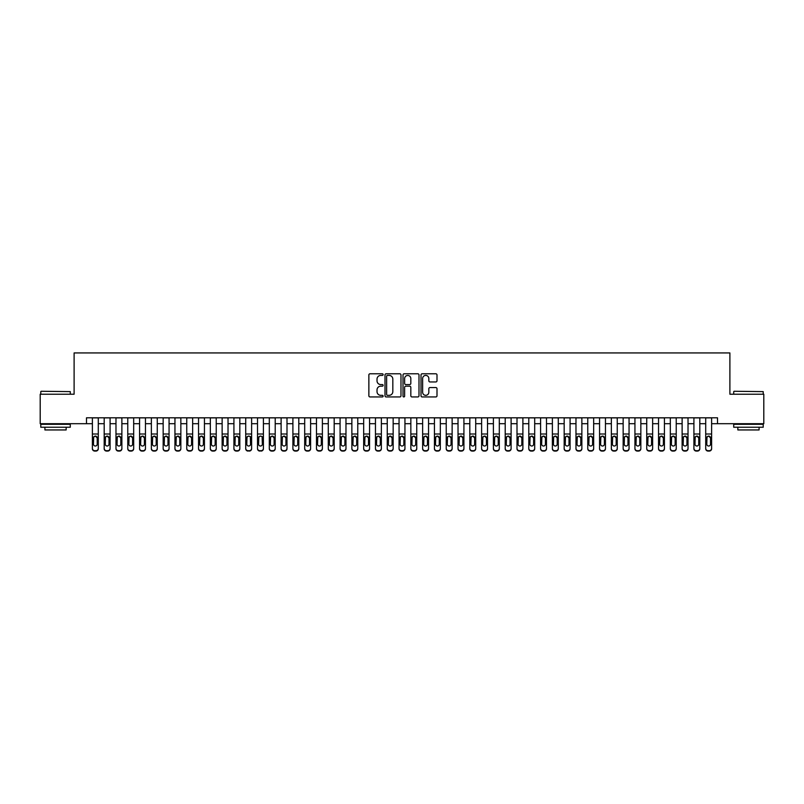 <?xml version="1.0" encoding="UTF-8"?>
<svg xmlns="http://www.w3.org/2000/svg" width="804" height="804" viewBox="0 0 804 804"><rect width="100%" height="100%" fill="white"/><g stroke="black" fill="none" stroke-linecap="round" stroke-linejoin="round"><path stroke-width="1.21" d="M383.126 374.604A0.814 0.814 0 0 0 382.322 373.79L370.021 373.79A1.156 1.156 0 0 0 368.865 374.945L368.865 395.789A1.156 1.156 0 0 0 370.021 396.945L382.322 396.945A0.814 0.814 0 0 0 383.126 396.141A0.814 0.814 0 0 0 382.322 395.327L380.724 395.327A3.708 3.708 0 0 1 377.026 391.618L377.026 389.88A3.708 3.708 0 0 1 380.724 386.181L382.322 386.181A0.814 0.814 0 0 0 383.126 385.367A0.814 0.814 0 0 0 382.322 384.563L380.724 384.563A3.708 3.708 0 0 1 377.026 380.855L377.026 379.116A3.708 3.708 0 0 1 380.724 375.418L382.322 375.418A0.814 0.814 0 0 0 383.126 374.604M435.838 381.95A1.156 1.156 0 0 0 436.994 380.794L436.994 374.945A1.156 1.156 0 0 0 435.838 373.79L422.17 373.79A1.156 1.156 0 0 0 421.015 374.945L421.015 395.789A1.156 1.156 0 0 0 422.17 396.945L435.838 396.945A1.156 1.156 0 0 0 436.994 395.789L436.994 388.724A1.156 1.156 0 0 0 435.838 387.568L429.989 387.568A1.156 1.156 0 0 0 428.833 388.724L428.833 392.231A3.095 3.095 0 0 1 425.738 395.327A3.095 3.095 0 0 1 422.633 392.231L422.633 378.513A3.095 3.095 0 0 1 425.738 375.418A3.095 3.095 0 0 1 428.833 378.513L428.833 380.794A1.156 1.156 0 0 0 429.989 381.95L435.838 381.95M86.49 423.698L40.2 423.698L40.2 394.211L74.109 394.211L74.109 352.936L729.891 352.936L729.891 394.211L763.8 394.211L763.8 423.698L717.51 423.698L717.51 417.809L86.49 417.809L86.49 423.698L92.39 423.698M400.985 374.945A1.156 1.156 0 0 0 399.829 373.79L386.171 373.79A1.156 1.156 0 0 0 385.005 374.945L385.005 395.789A1.156 1.156 0 0 0 386.171 396.945L399.829 396.945A1.156 1.156 0 0 0 400.985 395.789L400.985 374.945M404.171 373.79L417.829 373.79A1.156 1.156 0 0 1 418.995 374.945L418.995 395.789A1.156 1.156 0 0 1 417.829 396.945L411.99 396.945A1.156 1.156 0 0 1 410.824 395.789L410.824 387.337A1.156 1.156 0 0 0 409.668 386.181L405.789 386.181A1.156 1.156 0 0 0 404.633 387.337L404.633 396.141A0.814 0.814 0 0 1 403.819 396.945A0.814 0.814 0 0 1 403.015 396.141L403.015 374.945A1.156 1.156 0 0 1 404.171 373.79M98.289 423.698L104.188 423.698M110.088 423.698L115.977 423.698M121.876 423.698L127.776 423.698M133.675 423.698L139.574 423.698M145.464 423.698L151.363 423.698M157.262 423.698L163.162 423.698M169.061 423.698L174.95 423.698M180.85 423.698L186.749 423.698M192.648 423.698L198.548 423.698M204.437 423.698L210.336 423.698M216.236 423.698L222.135 423.698M228.024 423.698L233.924 423.698M239.823 423.698L245.722 423.698M251.622 423.698L257.511 423.698M263.411 423.698L269.31 423.698M275.209 423.698L281.109 423.698M286.998 423.698L292.897 423.698M298.797 423.698L304.696 423.698M310.595 423.698L316.485 423.698M322.384 423.698L328.283 423.698M334.183 423.698L340.082 423.698M345.971 423.698L351.871 423.698M357.77 423.698L363.669 423.698M369.569 423.698L375.458 423.698M381.357 423.698L387.257 423.698M393.156 423.698L399.055 423.698M404.945 423.698L410.844 423.698M416.743 423.698L422.643 423.698M428.542 423.698L434.431 423.698M440.331 423.698L446.23 423.698M452.129 423.698L458.029 423.698M463.918 423.698L469.817 423.698M475.717 423.698L481.616 423.698M487.515 423.698L493.405 423.698M499.304 423.698L505.203 423.698M511.103 423.698L517.002 423.698M522.891 423.698L528.791 423.698M534.69 423.698L540.589 423.698M546.489 423.698L552.378 423.698M558.277 423.698L564.177 423.698M570.076 423.698L575.976 423.698M581.865 423.698L587.764 423.698M593.664 423.698L599.563 423.698M605.452 423.698L611.352 423.698M617.251 423.698L623.15 423.698M629.05 423.698L634.939 423.698M640.838 423.698L646.738 423.698M652.637 423.698L658.536 423.698M664.426 423.698L670.325 423.698M676.224 423.698L682.124 423.698M688.023 423.698L693.912 423.698M699.812 423.698L705.711 423.698M711.61 423.698L717.51 423.698M387.438 375.418A0.814 0.814 0 0 0 386.634 376.222L386.634 394.513A0.814 0.814 0 0 0 387.438 395.327L389.116 395.327A3.708 3.708 0 0 0 392.824 391.618L392.824 379.116A3.708 3.708 0 0 0 389.116 375.418L387.438 375.418M410.824 378.563A3.095 3.095 0 0 0 407.728 375.468A3.095 3.095 0 0 0 404.633 378.563L404.633 383.397A1.156 1.156 0 0 0 405.789 384.563L409.668 384.563A1.156 1.156 0 0 0 410.824 383.397L410.824 378.563M92.39 437.426L92.39 448.361A2.362 2.342 0 0 0 94.751 450.692L95.927 450.692A2.362 2.342 0 0 0 98.289 448.361L98.289 448.722A2.362 2.342 180 0 1 95.927 451.064L95.927 450.692M97.224 444.14L97.224 437.929L97.224 444.14A1.889 1.869 180 0 1 95.344 446.019A1.889 1.869 180 0 0 97.224 444.14M93.455 444.511L93.455 444.14A1.889 1.869 180 0 0 95.344 446.019M94.359 436.311L93.455 437.788M96.329 436.311L95.344 436.039L97.224 437.929M98.289 417.809L98.289 448.722M92.39 417.809L92.39 448.722A2.362 2.342 180 0 0 94.751 451.064L95.927 451.064M92.39 437.064L93.666 437.064L93.455 444.14M93.666 437.064L95.344 436.039M41.145 391.267L70.28 391.618L41.145 391.267M55.536 427.236L40.793 427.236L40.793 424.291L70.28 424.291L70.28 427.236L55.536 427.236M66.149 427.236L66.149 429.949L44.913 429.949L44.913 427.236M734.082 391.267L763.207 391.618L734.082 391.267M748.464 427.236L733.72 427.236L733.72 424.291L763.207 424.291L763.207 427.236L748.464 427.236M759.087 427.236L759.087 429.949L737.851 429.949L737.851 427.236M104.188 437.426L104.188 448.361A2.362 2.342 0 0 0 106.54 450.692L107.726 450.692A2.362 2.342 0 0 0 110.088 448.361L110.088 448.722A2.362 2.342 180 0 1 107.726 451.064L107.726 450.692M109.022 444.14L109.022 437.929L109.022 444.14A1.889 1.869 180 0 1 107.133 446.019A1.889 1.869 180 0 0 109.022 444.14M105.244 444.511L105.244 444.14A1.889 1.869 180 0 0 107.133 446.019M106.148 436.311L105.244 437.788M108.118 436.311L107.133 436.039L109.022 437.929M115.977 437.426L115.977 448.361A2.362 2.342 0 0 0 118.339 450.692L119.515 450.692A2.362 2.342 0 0 0 121.876 448.361L121.876 448.722A2.362 2.342 180 0 1 119.515 451.064L119.515 450.692M120.821 444.14L120.821 437.929L120.821 444.14A1.889 1.869 180 0 1 118.932 446.019A1.889 1.869 180 0 0 120.821 444.14M117.042 444.511L117.042 444.14A1.889 1.869 180 0 0 118.932 446.019M117.947 436.311L117.042 437.788M119.917 436.311L118.932 436.039L120.821 437.929M127.776 437.426L127.776 448.361A2.362 2.342 0 0 0 130.137 450.692L131.313 450.692A2.362 2.342 0 0 0 133.675 448.361L133.675 448.722A2.362 2.342 180 0 1 131.313 451.064L131.313 450.692M132.61 444.14L132.61 437.929L132.61 444.14A1.889 1.869 180 0 1 130.72 446.019A1.889 1.869 180 0 0 132.61 444.14M128.841 444.511L128.841 444.14A1.889 1.869 180 0 0 130.72 446.019M129.735 436.311L128.841 437.788M131.705 436.311L130.72 436.039L132.61 437.929M139.574 437.426L139.574 448.361A2.362 2.342 0 0 0 141.926 450.692L143.112 450.692A2.362 2.342 0 0 0 145.464 448.361L145.464 448.722A2.362 2.342 180 0 1 143.112 451.064L143.112 450.692M144.408 444.14L144.408 437.929L144.408 444.14A1.889 1.869 180 0 1 142.519 446.019A1.889 1.869 180 0 0 144.408 444.14M140.63 444.511L140.63 444.14A1.889 1.869 180 0 0 142.519 446.019M141.534 436.311L140.63 437.788M143.504 436.311L142.519 436.039L144.408 437.929M110.088 417.809L110.088 448.722M104.188 417.809L104.188 448.722A2.362 2.342 180 0 0 106.54 451.064L107.726 451.064M104.188 437.064L105.455 437.064L105.244 444.14M105.455 437.064L107.133 436.039M121.876 417.809L121.876 448.722M115.977 417.809L115.977 448.722A2.362 2.342 180 0 0 118.339 451.064L119.515 451.064M115.977 437.064L117.253 437.064L117.042 444.14M117.253 437.064L118.932 436.039M133.675 417.809L133.675 448.722M127.776 417.809L127.776 448.722A2.362 2.342 180 0 0 130.137 451.064L131.313 451.064M127.776 437.064L129.042 437.064L128.841 444.14M129.042 437.064L130.72 436.039M145.464 417.809L145.464 448.722M139.574 417.809L139.574 448.722A2.362 2.342 180 0 0 141.926 451.064L143.112 451.064M139.574 437.064L140.841 437.064L140.63 444.14M140.841 437.064L142.519 436.039M151.363 437.426L151.363 448.361A2.362 2.342 0 0 0 153.725 450.692L154.901 450.692A2.362 2.342 0 0 0 157.262 448.361L157.262 448.722A2.362 2.342 180 0 1 154.901 451.064L154.901 450.692M156.197 444.14L156.197 437.929L156.197 444.14A1.889 1.869 180 0 1 154.318 446.019A1.889 1.869 180 0 0 156.197 444.14M152.428 444.511L152.428 444.14A1.889 1.869 180 0 0 154.318 446.019M153.333 436.311L152.428 437.788M155.303 436.311L154.318 436.039L156.197 437.929M157.262 417.809L157.262 448.722M151.363 417.809L151.363 448.722A2.362 2.342 180 0 0 153.725 451.064L154.901 451.064M151.363 437.064L152.639 437.064L152.428 444.14M152.639 437.064L154.318 436.039M163.162 437.426L163.162 448.361A2.362 2.342 0 0 0 165.513 450.692L166.699 450.692A2.362 2.342 0 0 0 169.061 448.361L169.061 448.722A2.362 2.342 180 0 1 166.699 451.064L166.699 450.692M167.996 444.14L167.996 437.929L167.996 444.14A1.889 1.869 180 0 1 166.106 446.019A1.889 1.869 180 0 0 167.996 444.14M164.217 444.511L164.217 444.14A1.889 1.869 180 0 0 166.106 446.019M165.121 436.311L164.217 437.788M167.091 436.311L166.106 436.039L167.996 437.929M169.061 417.809L169.061 448.722M163.162 417.809L163.162 448.722A2.362 2.342 180 0 0 165.513 451.064L166.699 451.064M163.162 437.064L164.428 437.064L164.217 444.14M164.428 437.064L166.106 436.039M174.95 437.426L174.95 448.361A2.362 2.342 0 0 0 177.312 450.692L178.488 450.692A2.362 2.342 0 0 0 180.85 448.361L180.85 448.722A2.362 2.342 180 0 1 178.488 451.064L178.488 450.692M179.784 444.14L179.784 437.929L179.784 444.14A1.889 1.869 180 0 1 177.905 446.019A1.889 1.869 180 0 0 179.784 444.14M176.016 444.511L176.016 444.14A1.889 1.869 180 0 0 177.905 446.019M176.92 436.311L176.016 437.788M178.89 436.311L177.905 436.039L179.784 437.929M180.85 417.809L180.85 448.722M174.95 417.809L174.95 448.722A2.362 2.342 180 0 0 177.312 451.064L178.488 451.064M174.95 437.064L176.227 437.064L176.016 444.14M176.227 437.064L177.905 436.039M186.749 437.426L186.749 448.361A2.362 2.342 0 0 0 189.111 450.692L190.287 450.692A2.362 2.342 0 0 0 192.648 448.361L192.648 448.722A2.362 2.342 180 0 1 190.287 451.064L190.287 450.692M191.583 444.14L191.583 437.929L191.583 444.14A1.889 1.869 180 0 1 189.694 446.019A1.889 1.869 180 0 0 191.583 444.14M187.814 444.511L187.814 444.14A1.889 1.869 180 0 0 189.694 446.019M188.709 436.311L187.814 437.788M190.679 436.311L189.694 436.039L191.583 437.929M192.648 417.809L192.648 448.722M186.749 417.809L186.749 448.722A2.362 2.342 180 0 0 189.111 451.064L190.287 451.064M186.749 437.064L188.015 437.064L187.814 444.14M188.015 437.064L189.694 436.039M198.548 437.426L198.548 448.361A2.362 2.342 0 0 0 200.899 450.692L202.085 450.692A2.362 2.342 0 0 0 204.437 448.361L204.437 448.722A2.362 2.342 180 0 1 202.085 451.064L202.085 450.692M203.382 444.14L203.382 437.929L203.382 444.14A1.889 1.869 180 0 1 201.492 446.019A1.889 1.869 180 0 0 203.382 444.14M199.603 444.511L199.603 444.14A1.889 1.869 180 0 0 201.492 446.019M200.508 436.311L199.603 437.788M202.477 436.311L201.492 436.039L203.382 437.929M204.437 417.809L204.437 448.722M198.548 417.809L198.548 448.722A2.362 2.342 180 0 0 200.899 451.064L202.085 451.064M198.548 437.064L199.814 437.064L199.603 444.14M199.814 437.064L201.492 436.039M210.336 437.426L210.336 448.361A2.362 2.342 0 0 0 212.698 450.692L213.874 450.692A2.362 2.342 0 0 0 216.236 448.361L216.236 448.722A2.362 2.342 180 0 1 213.874 451.064L213.874 450.692M215.17 444.14L215.17 437.929L215.17 444.14A1.889 1.869 180 0 1 213.281 446.019A1.889 1.869 180 0 0 215.17 444.14M211.402 444.511L211.402 444.14A1.889 1.869 180 0 0 213.281 446.019M212.306 436.311L211.402 437.788M214.266 436.311L213.281 436.039L215.17 437.929M216.236 417.809L216.236 448.722M210.336 417.809L210.336 448.722A2.362 2.342 180 0 0 212.698 451.064L213.874 451.064M210.336 437.064L211.613 437.064L211.402 444.14M211.613 437.064L213.281 436.039M222.135 437.426L222.135 448.361A2.362 2.342 0 0 0 224.487 450.692L225.673 450.692A2.362 2.342 0 0 0 228.024 448.361L228.024 448.722A2.362 2.342 180 0 1 225.673 451.064L225.673 450.692M226.969 444.14L226.969 437.929L226.969 444.14A1.889 1.869 180 0 1 225.08 446.019A1.889 1.869 180 0 0 226.969 444.14M223.19 444.511L223.19 444.14A1.889 1.869 180 0 0 225.08 446.019M224.095 436.311L223.19 437.788M226.065 436.311L225.08 436.039L226.969 437.929M228.024 417.809L228.024 448.722M222.135 417.809L222.135 448.722A2.362 2.342 180 0 0 224.487 451.064L225.673 451.064M222.135 437.064L223.401 437.064L223.19 444.14M223.401 437.064L225.08 436.039M233.924 437.426L233.924 448.361A2.362 2.342 0 0 0 236.286 450.692L237.461 450.692A2.362 2.342 0 0 0 239.823 448.361L239.823 448.722A2.362 2.342 180 0 1 237.461 451.064L237.461 450.692M238.758 444.14L238.758 437.929L238.758 444.14A1.889 1.869 180 0 1 236.878 446.019A1.889 1.869 180 0 0 238.758 444.14M234.989 444.511L234.989 444.14A1.889 1.869 180 0 0 236.878 446.019M235.894 436.311L234.989 437.788M237.863 436.311L236.878 436.039L238.758 437.929M239.823 417.809L239.823 448.722M233.924 417.809L233.924 448.722A2.362 2.342 180 0 0 236.286 451.064L237.461 451.064M233.924 437.064L235.2 437.064L234.989 444.14M235.2 437.064L236.878 436.039M251.622 417.809L251.622 448.722A2.362 2.342 180 0 1 249.26 451.064L249.26 450.692A2.362 2.342 0 0 0 251.622 448.361L251.622 448.722M245.722 417.809L245.722 448.361A2.362 2.342 0 0 0 248.084 450.692L249.26 450.692M248.084 450.692L249.26 451.064M248.084 451.064A2.362 2.342 180 0 1 245.722 448.722L245.722 437.426M250.345 437.064L250.557 444.14A1.889 1.869 180 0 1 248.667 446.019A1.889 1.869 180 0 1 246.788 444.14L246.989 437.064L248.667 436.039L251.622 437.064M263.411 417.809L263.411 448.722A2.362 2.342 180 0 1 261.059 451.064L261.059 450.692A2.362 2.342 0 0 0 263.411 448.361L263.411 448.722M257.511 417.809L257.511 448.361A2.362 2.342 0 0 0 259.873 450.692L261.059 450.692M259.873 450.692L261.059 451.064M259.873 451.064A2.362 2.342 180 0 1 257.511 448.722L257.511 437.426M262.144 437.064L262.355 444.14A1.889 1.869 180 0 1 260.466 446.019A1.889 1.869 180 0 1 258.576 444.14L258.787 437.064L260.466 436.039L263.411 437.064M248.667 446.019A1.889 1.869 180 0 0 250.557 444.14L250.557 437.929M247.682 436.311L246.788 437.788M249.652 436.311L248.667 436.039M260.466 446.019A1.889 1.869 180 0 0 262.355 444.14L262.355 437.929M259.481 436.311L258.576 437.788M261.451 436.311L260.466 436.039M269.31 437.426L269.31 448.361A2.362 2.342 0 0 0 271.672 450.692L272.847 450.692A2.362 2.342 0 0 0 275.209 448.361L275.209 448.722A2.362 2.342 180 0 1 272.847 451.064L272.847 450.692M274.144 444.14L274.144 437.929L274.144 444.14A1.889 1.869 180 0 1 272.254 446.019A1.889 1.869 180 0 0 274.144 444.14M270.375 444.511L270.375 444.14A1.889 1.869 180 0 0 272.254 446.019M271.27 436.311L270.375 437.788M273.239 436.311L272.254 436.039L274.144 437.929M275.209 417.809L275.209 448.722M269.31 417.809L269.31 448.722A2.362 2.342 180 0 0 271.672 451.064L272.847 451.064M269.31 437.064L270.576 437.064L270.375 444.14M270.576 437.064L272.254 436.039M281.109 437.426L281.109 448.361A2.362 2.342 0 0 0 283.46 450.692L284.646 450.692A2.362 2.342 0 0 0 286.998 448.361L286.998 448.722A2.362 2.342 180 0 1 284.646 451.064L284.646 450.692M285.943 444.14L285.943 437.929L285.943 444.14A1.889 1.869 180 0 1 284.053 446.019A1.889 1.869 180 0 0 285.943 444.14M282.164 444.511L282.164 444.14A1.889 1.869 180 0 0 284.053 446.019M283.068 436.311L282.164 437.788M285.038 436.311L284.053 436.039L285.943 437.929M286.998 417.809L286.998 448.722M281.109 417.809L281.109 448.722A2.362 2.342 180 0 0 283.46 451.064L284.646 451.064M281.109 437.064L282.375 437.064L282.164 444.14M282.375 437.064L284.053 436.039M292.897 437.426L292.897 448.361A2.362 2.342 0 0 0 295.259 450.692L296.435 450.692A2.362 2.342 0 0 0 298.797 448.361L298.797 448.722A2.362 2.342 180 0 1 296.435 451.064L296.435 450.692M297.731 444.14L297.731 437.929L297.731 444.14A1.889 1.869 180 0 1 295.852 446.019A1.889 1.869 180 0 0 297.731 444.14M293.962 444.511L293.962 444.14A1.889 1.869 180 0 0 295.852 446.019M294.867 436.311L293.962 437.788M296.837 436.311L295.852 436.039L297.731 437.929M298.797 417.809L298.797 448.722M292.897 417.809L292.897 448.722A2.362 2.342 180 0 0 295.259 451.064L296.435 451.064M292.897 437.064L294.174 437.064L293.962 444.14M294.174 437.064L295.852 436.039M304.696 437.426L304.696 448.361A2.362 2.342 0 0 0 307.058 450.692L308.233 450.692A2.362 2.342 0 0 0 310.595 448.361L310.595 448.722A2.362 2.342 180 0 1 308.233 451.064L308.233 450.692M309.53 444.14L309.53 437.929L309.53 444.14A1.889 1.869 180 0 1 307.641 446.019A1.889 1.869 180 0 0 309.53 444.14M305.751 444.511L305.751 444.14A1.889 1.869 180 0 0 307.641 446.019M306.656 436.311L305.751 437.788M308.625 436.311L307.641 436.039L309.53 437.929M310.595 417.809L310.595 448.722M304.696 417.809L304.696 448.722A2.362 2.342 180 0 0 307.058 451.064L308.233 451.064M304.696 437.064L305.962 437.064L305.751 444.14M305.962 437.064L307.641 436.039M316.485 437.426L316.485 448.361A2.362 2.342 0 0 0 318.846 450.692L320.032 450.692A2.362 2.342 0 0 0 322.384 448.361L322.384 448.722A2.362 2.342 180 0 1 320.032 451.064L320.032 450.692M321.329 444.14L321.329 437.929L321.329 444.14A1.889 1.869 180 0 1 319.439 446.019A1.889 1.869 180 0 0 321.329 444.14M317.55 444.511L317.55 444.14A1.889 1.869 180 0 0 319.439 446.019M318.454 436.311L317.55 437.788M320.424 436.311L319.439 436.039L321.329 437.929M322.384 417.809L322.384 448.722M316.485 417.809L316.485 448.722A2.362 2.342 180 0 0 318.846 451.064L320.032 451.064M316.485 437.064L317.761 437.064L317.55 444.14M317.761 437.064L319.439 436.039M328.283 437.426L328.283 448.361A2.362 2.342 0 0 0 330.645 450.692L331.821 450.692A2.362 2.342 0 0 0 334.183 448.361L334.183 448.722A2.362 2.342 180 0 1 331.821 451.064L331.821 450.692M333.117 444.14L333.117 437.929L333.117 444.14A1.889 1.869 180 0 1 331.228 446.019A1.889 1.869 180 0 0 333.117 444.14M329.349 444.511L329.349 444.14A1.889 1.869 180 0 0 331.228 446.019M330.243 436.311L329.349 437.788M332.213 436.311L331.228 436.039L333.117 437.929M334.183 417.809L334.183 448.722M328.283 417.809L328.283 448.722A2.362 2.342 180 0 0 330.645 451.064L331.821 451.064M328.283 437.064L329.55 437.064L329.349 444.14M329.55 437.064L331.228 436.039M340.082 437.426L340.082 448.361A2.362 2.342 0 0 0 342.434 450.692L343.62 450.692A2.362 2.342 0 0 0 345.971 448.361L345.971 448.722A2.362 2.342 180 0 1 343.62 451.064L343.62 450.692M344.916 444.14L344.916 437.929L344.916 444.14A1.889 1.869 180 0 1 343.027 446.019A1.889 1.869 180 0 0 344.916 444.14M341.137 444.511L341.137 444.14A1.889 1.869 180 0 0 343.027 446.019M342.042 436.311L341.137 437.788M344.011 436.311L343.027 436.039L344.916 437.929M345.971 417.809L345.971 448.722M340.082 417.809L340.082 448.722A2.362 2.342 180 0 0 342.434 451.064L343.62 451.064M340.082 437.064L341.348 437.064L341.137 444.14M341.348 437.064L343.027 436.039M351.871 437.426L351.871 448.361A2.362 2.342 0 0 0 354.232 450.692L355.408 450.692A2.362 2.342 0 0 0 357.77 448.361L357.77 448.722A2.362 2.342 180 0 1 355.408 451.064L355.408 450.692M356.705 444.14L356.705 437.929L356.705 444.14A1.889 1.869 180 0 1 354.825 446.019A1.889 1.869 180 0 0 356.705 444.14M352.936 444.511L352.936 444.14A1.889 1.869 180 0 0 354.825 446.019M353.84 436.311L352.936 437.788M355.81 436.311L354.825 436.039L356.705 437.929M357.77 417.809L357.77 448.722M351.871 417.809L351.871 448.722A2.362 2.342 180 0 0 354.232 451.064L355.408 451.064M351.871 437.064L353.147 437.064L352.936 444.14M353.147 437.064L354.825 436.039M363.669 437.426L363.669 448.361A2.362 2.342 0 0 0 366.031 450.692L367.207 450.692A2.362 2.342 0 0 0 369.569 448.361L369.569 448.722A2.362 2.342 180 0 1 367.207 451.064L367.207 450.692M368.503 444.14L368.503 437.929L368.503 444.14A1.889 1.869 180 0 1 366.614 446.019A1.889 1.869 180 0 0 368.503 444.14M364.725 444.511L364.725 444.14A1.889 1.869 180 0 0 366.614 446.019M365.629 436.311L364.725 437.788M367.599 436.311L366.614 436.039L368.503 437.929M375.458 437.426L375.458 448.361A2.362 2.342 0 0 0 377.82 450.692L378.996 450.692A2.362 2.342 0 0 0 381.357 448.361L381.357 448.722A2.362 2.342 180 0 1 378.996 451.064L378.996 450.692M380.302 444.14L380.302 437.929L380.302 444.14A1.889 1.869 180 0 1 378.413 446.019A1.889 1.869 180 0 0 380.302 444.14M376.523 444.511L376.523 444.14A1.889 1.869 180 0 0 378.413 446.019M377.428 436.311L376.523 437.788M379.398 436.311L378.413 436.039L380.302 437.929M387.257 437.426L387.257 448.361A2.362 2.342 0 0 0 389.618 450.692L390.794 450.692A2.362 2.342 0 0 0 393.156 448.361L393.156 448.722A2.362 2.342 180 0 1 390.794 451.064L390.794 450.692M392.091 444.14L392.091 437.929L392.091 444.14A1.889 1.869 180 0 1 390.201 446.019A1.889 1.869 180 0 0 392.091 444.14M388.322 444.511L388.322 444.14A1.889 1.869 180 0 0 390.201 446.019M389.216 436.311L388.322 437.788M391.186 436.311L390.201 436.039L392.091 437.929M369.569 417.809L369.569 448.722M363.669 417.809L363.669 448.722A2.362 2.342 180 0 0 366.031 451.064L367.207 451.064M363.669 437.064L364.936 437.064L364.725 444.14M364.936 437.064L366.614 436.039M381.357 417.809L381.357 448.722M375.458 417.809L375.458 448.722A2.362 2.342 180 0 0 377.82 451.064L378.996 451.064M375.458 437.064L376.734 437.064L376.523 444.14M376.734 437.064L378.413 436.039M393.156 417.809L393.156 448.722M387.257 417.809L387.257 448.722A2.362 2.342 180 0 0 389.618 451.064L390.794 451.064M387.257 437.064L388.523 437.064L388.322 444.14M388.523 437.064L390.201 436.039M399.055 437.426L399.055 448.361A2.362 2.342 0 0 0 401.407 450.692L402.593 450.692A2.362 2.342 0 0 0 404.945 448.361L404.945 448.722A2.362 2.342 180 0 1 402.593 451.064L402.593 450.692M403.889 444.14L403.889 437.929L403.889 444.14A1.889 1.869 180 0 1 402 446.019A1.889 1.869 180 0 0 403.889 444.14M400.111 444.511L400.111 444.14A1.889 1.869 180 0 0 402 446.019M401.015 436.311L400.111 437.788M402.985 436.311L402 436.039L403.889 437.929M404.945 417.809L404.945 448.722M399.055 417.809L399.055 448.722A2.362 2.342 180 0 0 401.407 451.064L402.593 451.064M399.055 437.064L400.322 437.064L400.111 444.14M400.322 437.064L402 436.039M410.844 437.426L410.844 448.361A2.362 2.342 0 0 0 413.206 450.692L414.382 450.692A2.362 2.342 0 0 0 416.743 448.361L416.743 448.722A2.362 2.342 180 0 1 414.382 451.064L414.382 450.692M415.678 444.14L415.678 437.929L415.678 444.14A1.889 1.869 180 0 1 413.799 446.019A1.889 1.869 180 0 0 415.678 444.14M411.909 444.511L411.909 444.14A1.889 1.869 180 0 0 413.799 446.019M412.814 436.311L411.909 437.788M414.784 436.311L413.799 436.039L415.678 437.929M416.743 417.809L416.743 448.722M410.844 417.809L410.844 448.722A2.362 2.342 180 0 0 413.206 451.064L414.382 451.064M410.844 437.064L412.12 437.064L411.909 444.14M412.12 437.064L413.799 436.039M422.643 437.426L422.643 448.361A2.362 2.342 0 0 0 425.004 450.692L426.18 450.692A2.362 2.342 0 0 0 428.542 448.361L428.542 448.722A2.362 2.342 180 0 1 426.18 451.064L426.18 450.692M427.477 444.14L427.477 437.929L427.477 444.14A1.889 1.869 180 0 1 425.587 446.019A1.889 1.869 180 0 0 427.477 444.14M423.698 444.511L423.698 444.14A1.889 1.869 180 0 0 425.587 446.019M424.602 436.311L423.698 437.788M426.572 436.311L425.587 436.039L427.477 437.929M428.542 417.809L428.542 448.722M422.643 417.809L422.643 448.722A2.362 2.342 180 0 0 425.004 451.064L426.18 451.064M422.643 437.064L423.909 437.064L423.698 444.14M423.909 437.064L425.587 436.039M434.431 437.426L434.431 448.361A2.362 2.342 0 0 0 436.793 450.692L437.969 450.692A2.362 2.342 0 0 0 440.331 448.361L440.331 448.722A2.362 2.342 180 0 1 437.969 451.064L437.969 450.692M439.275 444.14L439.275 437.929L439.275 444.14A1.889 1.869 180 0 1 437.386 446.019A1.889 1.869 180 0 0 439.275 444.14M435.497 444.511L435.497 444.14A1.889 1.869 180 0 0 437.386 446.019M436.401 436.311L435.497 437.788M438.371 436.311L437.386 436.039L439.275 437.929M440.331 417.809L440.331 448.722M434.431 417.809L434.431 448.722A2.362 2.342 180 0 0 436.793 451.064L437.969 451.064M434.431 437.064L435.708 437.064L435.497 444.14M435.708 437.064L437.386 436.039M446.23 437.426L446.23 448.361A2.362 2.342 0 0 0 448.592 450.692L449.768 450.692A2.362 2.342 0 0 0 452.129 448.361L452.129 448.722A2.362 2.342 180 0 1 449.768 451.064L449.768 450.692M451.064 444.14L451.064 437.929L451.064 444.14A1.889 1.869 180 0 1 449.175 446.019A1.889 1.869 180 0 0 451.064 444.14M447.295 444.511L447.295 444.14A1.889 1.869 180 0 0 449.175 446.019M448.19 436.311L447.295 437.788M450.16 436.311L449.175 436.039L451.064 437.929M458.029 437.426L458.029 448.361A2.362 2.342 0 0 0 460.38 450.692L461.566 450.692A2.362 2.342 0 0 0 463.918 448.361L463.918 448.722A2.362 2.342 180 0 1 461.566 451.064L461.566 450.692M462.863 444.14L462.863 437.929L462.863 444.14A1.889 1.869 180 0 1 460.973 446.019A1.889 1.869 180 0 0 462.863 444.14M459.084 444.511L459.084 444.14A1.889 1.869 180 0 0 460.973 446.019M459.988 436.311L459.084 437.788M461.958 436.311L460.973 436.039L462.863 437.929M469.817 437.426L469.817 448.361A2.362 2.342 0 0 0 472.179 450.692L473.355 450.692A2.362 2.342 0 0 0 475.717 448.361L475.717 448.722A2.362 2.342 180 0 1 473.355 451.064L473.355 450.692M474.651 444.14L474.651 437.929L474.651 444.14A1.889 1.869 180 0 1 472.772 446.019A1.889 1.869 180 0 0 474.651 444.14M470.883 444.511L470.883 444.14A1.889 1.869 180 0 0 472.772 446.019M471.787 436.311L470.883 437.788M473.757 436.311L472.772 436.039L474.651 437.929M452.129 417.809L452.129 448.722M446.23 417.809L446.23 448.722A2.362 2.342 180 0 0 448.592 451.064L449.768 451.064M446.23 437.064L447.496 437.064L447.295 444.14M447.496 437.064L449.175 436.039M463.918 417.809L463.918 448.722M458.029 417.809L458.029 448.722A2.362 2.342 180 0 0 460.38 451.064L461.566 451.064M458.029 437.064L459.295 437.064L459.084 444.14M459.295 437.064L460.973 436.039M475.717 417.809L475.717 448.722M469.817 417.809L469.817 448.722A2.362 2.342 180 0 0 472.179 451.064L473.355 451.064M469.817 437.064L471.094 437.064L470.883 444.14M471.094 437.064L472.772 436.039M481.616 437.426L481.616 448.361A2.362 2.342 0 0 0 483.968 450.692L485.154 450.692A2.362 2.342 0 0 0 487.515 448.361L487.515 448.722A2.362 2.342 180 0 1 485.154 451.064L485.154 450.692M486.45 444.14L486.45 437.929L486.45 444.14A1.889 1.869 180 0 1 484.561 446.019A1.889 1.869 180 0 0 486.45 444.14M482.671 444.511L482.671 444.14A1.889 1.869 180 0 0 484.561 446.019M483.576 436.311L482.671 437.788M485.546 436.311L484.561 436.039L486.45 437.929M487.515 417.809L487.515 448.722M481.616 417.809L481.616 448.722A2.362 2.342 180 0 0 483.968 451.064L485.154 451.064M481.616 437.064L482.882 437.064L482.671 444.14M482.882 437.064L484.561 436.039M493.405 437.426L493.405 448.361A2.362 2.342 0 0 0 495.766 450.692L496.942 450.692A2.362 2.342 0 0 0 499.304 448.361L499.304 448.722A2.362 2.342 180 0 1 496.942 451.064L496.942 450.692M498.249 444.14L498.249 437.929L498.249 444.14A1.889 1.869 180 0 1 496.359 446.019A1.889 1.869 180 0 0 498.249 444.14M494.47 444.511L494.47 444.14A1.889 1.869 180 0 0 496.359 446.019M495.375 436.311L494.47 437.788M497.344 436.311L496.359 436.039L498.249 437.929M499.304 417.809L499.304 448.722M493.405 417.809L493.405 448.722A2.362 2.342 180 0 0 495.766 451.064L496.942 451.064M493.405 437.064L494.681 437.064L494.47 444.14M494.681 437.064L496.359 436.039M505.203 437.426L505.203 448.361A2.362 2.342 0 0 0 507.565 450.692L508.741 450.692A2.362 2.342 0 0 0 511.103 448.361L511.103 448.722A2.362 2.342 180 0 1 508.741 451.064L508.741 450.692M510.037 444.14L510.037 437.929L510.037 444.14A1.889 1.869 180 0 1 508.148 446.019A1.889 1.869 180 0 0 510.037 444.14M506.269 444.511L506.269 444.14A1.889 1.869 180 0 0 508.148 446.019M507.163 436.311L506.269 437.788M509.133 436.311L508.148 436.039L510.037 437.929M511.103 417.809L511.103 448.722M505.203 417.809L505.203 448.722A2.362 2.342 180 0 0 507.565 451.064L508.741 451.064M505.203 437.064L506.47 437.064L506.269 444.14M506.47 437.064L508.148 436.039M517.002 437.426L517.002 448.361A2.362 2.342 0 0 0 519.354 450.692L520.54 450.692A2.362 2.342 0 0 0 522.891 448.361L522.891 448.722A2.362 2.342 180 0 1 520.54 451.064L520.54 450.692M521.836 444.14L521.836 437.929L521.836 444.14A1.889 1.869 180 0 1 519.947 446.019A1.889 1.869 180 0 0 521.836 444.14M518.057 444.511L518.057 444.14A1.889 1.869 180 0 0 519.947 446.019M518.962 436.311L518.057 437.788M520.932 436.311L519.947 436.039L521.836 437.929M522.891 417.809L522.891 448.722M517.002 417.809L517.002 448.722A2.362 2.342 180 0 0 519.354 451.064L520.54 451.064M517.002 437.064L518.268 437.064L518.057 444.14M518.268 437.064L519.947 436.039M528.791 437.426L528.791 448.361A2.362 2.342 0 0 0 531.153 450.692L532.328 450.692A2.362 2.342 0 0 0 534.69 448.361L534.69 448.722A2.362 2.342 180 0 1 532.328 451.064L532.328 450.692M533.625 444.14L533.625 437.929L533.625 444.14A1.889 1.869 180 0 1 531.745 446.019A1.889 1.869 180 0 0 533.625 444.14M529.856 444.511L529.856 444.14A1.889 1.869 180 0 0 531.745 446.019M530.761 436.311L529.856 437.788M532.73 436.311L531.745 436.039L533.625 437.929M534.69 417.809L534.69 448.722M528.791 417.809L528.791 448.722A2.362 2.342 180 0 0 531.153 451.064L532.328 451.064M528.791 437.064L530.067 437.064L529.856 444.14M530.067 437.064L531.745 436.039M540.589 437.426L540.589 448.361A2.362 2.342 0 0 0 542.941 450.692L544.127 450.692A2.362 2.342 0 0 0 546.489 448.361L546.489 448.722A2.362 2.342 180 0 1 544.127 451.064L544.127 450.692M545.424 444.14L545.424 437.929L545.424 444.14A1.889 1.869 180 0 1 543.534 446.019A1.889 1.869 180 0 0 545.424 444.14M541.645 444.511L541.645 444.14A1.889 1.869 180 0 0 543.534 446.019M542.549 436.311L541.645 437.788M544.519 436.311L543.534 436.039L545.424 437.929M546.489 417.809L546.489 448.722M540.589 417.809L540.589 448.722A2.362 2.342 180 0 0 542.941 451.064L544.127 451.064M540.589 437.064L541.856 437.064L541.645 444.14M541.856 437.064L543.534 436.039M552.378 437.426L552.378 448.361A2.362 2.342 0 0 0 554.74 450.692L555.916 450.692A2.362 2.342 0 0 0 558.277 448.361L558.277 448.722A2.362 2.342 180 0 1 555.916 451.064L555.916 450.692M557.212 444.14L557.212 437.929L557.212 444.14A1.889 1.869 180 0 1 555.333 446.019A1.889 1.869 180 0 0 557.212 444.14M553.443 444.511L553.443 444.14A1.889 1.869 180 0 0 555.333 446.019M554.348 436.311L553.443 437.788M556.318 436.311L555.333 436.039L557.212 437.929M558.277 417.809L558.277 448.722M552.378 417.809L552.378 448.722A2.362 2.342 180 0 0 554.74 451.064L555.916 451.064M552.378 437.064L553.654 437.064L553.443 444.14M553.654 437.064L555.333 436.039M564.177 437.426L564.177 448.361A2.362 2.342 0 0 0 566.539 450.692L567.714 450.692A2.362 2.342 0 0 0 570.076 448.361L570.076 448.722A2.362 2.342 180 0 1 567.714 451.064L567.714 450.692M569.011 444.14L569.011 437.929L569.011 444.14A1.889 1.869 180 0 1 567.121 446.019A1.889 1.869 180 0 0 569.011 444.14M565.242 444.511L565.242 444.14A1.889 1.869 180 0 0 567.121 446.019M566.137 436.311L565.242 437.788M568.106 436.311L567.121 436.039L569.011 437.929M570.076 417.809L570.076 448.722M564.177 417.809L564.177 448.722A2.362 2.342 180 0 0 566.539 451.064L567.714 451.064M564.177 437.064L565.443 437.064L565.242 444.14M565.443 437.064L567.121 436.039M575.976 437.426L575.976 448.361A2.362 2.342 0 0 0 578.327 450.692L579.513 450.692A2.362 2.342 0 0 0 581.865 448.361L581.865 448.722A2.362 2.342 180 0 1 579.513 451.064L579.513 450.692M580.81 444.14L580.81 437.929L580.81 444.14A1.889 1.869 180 0 1 578.92 446.019A1.889 1.869 180 0 0 580.81 444.14M577.031 444.511L577.031 444.14A1.889 1.869 180 0 0 578.92 446.019M577.935 436.311L577.031 437.788M579.905 436.311L578.92 436.039L580.81 437.929M581.865 417.809L581.865 448.722M575.976 417.809L575.976 448.722A2.362 2.342 180 0 0 578.327 451.064L579.513 451.064M575.976 437.064L577.242 437.064L577.031 444.14M577.242 437.064L578.92 436.039M587.764 437.426L587.764 448.361A2.362 2.342 0 0 0 590.126 450.692L591.302 450.692A2.362 2.342 0 0 0 593.664 448.361L593.664 448.722A2.362 2.342 180 0 1 591.302 451.064L591.302 450.692M592.598 444.14L592.598 437.929L592.598 444.14A1.889 1.869 180 0 1 590.719 446.019A1.889 1.869 180 0 0 592.598 444.14M588.829 444.511L588.829 444.14A1.889 1.869 180 0 0 590.719 446.019M589.734 436.311L588.829 437.788M591.694 436.311L590.719 436.039L592.598 437.929M593.664 417.809L593.664 448.722M587.764 417.809L587.764 448.722A2.362 2.342 180 0 0 590.126 451.064L591.302 451.064M587.764 437.064L589.041 437.064L588.829 444.14M589.041 437.064L590.719 436.039M599.563 437.426L599.563 448.361A2.362 2.342 0 0 0 601.915 450.692L603.101 450.692A2.362 2.342 0 0 0 605.452 448.361L605.452 448.722A2.362 2.342 180 0 1 603.101 451.064L603.101 450.692M604.397 444.14L604.397 437.929L604.397 444.14A1.889 1.869 180 0 1 602.508 446.019A1.889 1.869 180 0 0 604.397 444.14M600.618 444.511L600.618 444.14A1.889 1.869 180 0 0 602.508 446.019M601.523 436.311L600.618 437.788M603.492 436.311L602.508 436.039L604.397 437.929M605.452 417.809L605.452 448.722M599.563 417.809L599.563 448.722A2.362 2.342 180 0 0 601.915 451.064L603.101 451.064M599.563 437.064L600.829 437.064L600.618 444.14M600.829 437.064L602.508 436.039M611.352 437.426L611.352 448.361A2.362 2.342 0 0 0 613.713 450.692L614.889 450.692A2.362 2.342 0 0 0 617.251 448.361L617.251 448.722A2.362 2.342 180 0 1 614.889 451.064L614.889 450.692M616.186 444.14L616.186 437.929L616.186 444.14A1.889 1.869 180 0 1 614.306 446.019A1.889 1.869 180 0 0 616.186 444.14M612.417 444.511L612.417 444.14A1.889 1.869 180 0 0 614.306 446.019M613.321 436.311L612.417 437.788M615.291 436.311L614.306 436.039L616.186 437.929M617.251 417.809L617.251 448.722M611.352 417.809L611.352 448.722A2.362 2.342 180 0 0 613.713 451.064L614.889 451.064M611.352 437.064L612.628 437.064L612.417 444.14M612.628 437.064L614.306 436.039M623.15 437.426L623.15 448.361A2.362 2.342 0 0 0 625.512 450.692L626.688 450.692A2.362 2.342 0 0 0 629.05 448.361L629.05 448.722A2.362 2.342 180 0 1 626.688 451.064L626.688 450.692M627.984 444.14L627.984 437.929L627.984 444.14A1.889 1.869 180 0 1 626.095 446.019A1.889 1.869 180 0 0 627.984 444.14M624.216 444.511L624.216 444.14A1.889 1.869 180 0 0 626.095 446.019M625.11 436.311L624.216 437.788M627.08 436.311L626.095 436.039L627.984 437.929M629.05 417.809L629.05 448.722M623.15 417.809L623.15 448.722A2.362 2.342 180 0 0 625.512 451.064L626.688 451.064M623.15 437.064L624.417 437.064L624.216 444.14M624.417 437.064L626.095 436.039M634.939 437.426L634.939 448.361A2.362 2.342 0 0 0 637.301 450.692L638.487 450.692A2.362 2.342 0 0 0 640.838 448.361L640.838 448.722A2.362 2.342 180 0 1 638.487 451.064L638.487 450.692M639.783 444.14L639.783 437.929L639.783 444.14A1.889 1.869 180 0 1 637.894 446.019A1.889 1.869 180 0 0 639.783 444.14M636.004 444.511L636.004 444.14A1.889 1.869 180 0 0 637.894 446.019M636.909 436.311L636.004 437.788M638.879 436.311L637.894 436.039L639.783 437.929M640.838 417.809L640.838 448.722M634.939 417.809L634.939 448.722A2.362 2.342 180 0 0 637.301 451.064L638.487 451.064M634.939 437.064L636.215 437.064L636.004 444.14M636.215 437.064L637.894 436.039M646.738 437.426L646.738 448.361A2.362 2.342 0 0 0 649.099 450.692L650.275 450.692A2.362 2.342 0 0 0 652.637 448.361L652.637 448.722A2.362 2.342 180 0 1 650.275 451.064L650.275 450.692M651.572 444.14L651.572 437.929L651.572 444.14A1.889 1.869 180 0 1 649.682 446.019A1.889 1.869 180 0 0 651.572 444.14M647.803 444.511L647.803 444.14A1.889 1.869 180 0 0 649.682 446.019M648.707 436.311L647.803 437.788M650.667 436.311L649.682 436.039L651.572 437.929M652.637 417.809L652.637 448.722M646.738 417.809L646.738 448.722A2.362 2.342 180 0 0 649.099 451.064L650.275 451.064M646.738 437.064L648.004 437.064L647.803 444.14M648.004 437.064L649.682 436.039M658.536 437.426L658.536 448.361A2.362 2.342 0 0 0 660.888 450.692L662.074 450.692A2.362 2.342 0 0 0 664.426 448.361L664.426 448.722A2.362 2.342 180 0 1 662.074 451.064L662.074 450.692M663.37 444.14L663.37 437.929L663.37 444.14A1.889 1.869 180 0 1 661.481 446.019A1.889 1.869 180 0 0 663.37 444.14M659.592 444.511L659.592 444.14A1.889 1.869 180 0 0 661.481 446.019M660.496 436.311L659.592 437.788M662.466 436.311L661.481 436.039L663.37 437.929M664.426 417.809L664.426 448.722M658.536 417.809L658.536 448.722A2.362 2.342 180 0 0 660.888 451.064L662.074 451.064M658.536 437.064L659.803 437.064L659.592 444.14M659.803 437.064L661.481 436.039M670.325 437.426L670.325 448.361A2.362 2.342 0 0 0 672.687 450.692L673.863 450.692A2.362 2.342 0 0 0 676.224 448.361L676.224 448.722A2.362 2.342 180 0 1 673.863 451.064L673.863 450.692M675.159 444.14L675.159 437.929L675.159 444.14A1.889 1.869 180 0 1 673.28 446.019A1.889 1.869 180 0 0 675.159 444.14M671.39 444.511L671.39 444.14A1.889 1.869 180 0 0 673.28 446.019M672.295 436.311L671.39 437.788M674.265 436.311L673.28 436.039L675.159 437.929M676.224 417.809L676.224 448.722M670.325 417.809L670.325 448.722A2.362 2.342 180 0 0 672.687 451.064L673.863 451.064M670.325 437.064L671.601 437.064L671.39 444.14M671.601 437.064L673.28 436.039M682.124 437.426L682.124 448.361A2.362 2.342 0 0 0 684.485 450.692L685.661 450.692A2.362 2.342 0 0 0 688.023 448.361L688.023 448.722A2.362 2.342 180 0 1 685.661 451.064L685.661 450.692M686.958 444.14L686.958 437.929L686.958 444.14A1.889 1.869 180 0 1 685.068 446.019A1.889 1.869 180 0 0 686.958 444.14M683.179 444.511L683.179 444.14A1.889 1.869 180 0 0 685.068 446.019M684.083 436.311L683.179 437.788M686.053 436.311L685.068 436.039L686.958 437.929M688.023 417.809L688.023 448.722M682.124 417.809L682.124 448.722A2.362 2.342 180 0 0 684.485 451.064L685.661 451.064M682.124 437.064L683.39 437.064L683.179 444.14M683.39 437.064L685.068 436.039M693.912 437.426L693.912 448.361A2.362 2.342 0 0 0 696.274 450.692L697.46 450.692A2.362 2.342 0 0 0 699.812 448.361L699.812 448.722A2.362 2.342 180 0 1 697.46 451.064L697.46 450.692M698.756 444.14L698.756 437.929L698.756 444.14A1.889 1.869 180 0 1 696.867 446.019A1.889 1.869 180 0 0 698.756 444.14M694.978 444.511L694.978 444.14A1.889 1.869 180 0 0 696.867 446.019M695.882 436.311L694.978 437.788M697.852 436.311L696.867 436.039L698.756 437.929M699.812 417.809L699.812 448.722M693.912 417.809L693.912 448.722A2.362 2.342 180 0 0 696.274 451.064L697.46 451.064M693.912 437.064L695.189 437.064L694.978 444.14M695.189 437.064L696.867 436.039M705.711 437.426L705.711 448.361A2.362 2.342 0 0 0 708.073 450.692L709.249 450.692A2.362 2.342 0 0 0 711.61 448.361L711.61 448.722A2.362 2.342 180 0 1 709.249 451.064L709.249 450.692M710.545 444.14L710.545 437.929L710.545 444.14A1.889 1.869 180 0 1 708.656 446.019A1.889 1.869 180 0 0 710.545 444.14M706.776 444.511L706.776 444.14A1.889 1.869 180 0 0 708.656 446.019M707.671 436.311L706.776 437.788M709.641 436.311L708.656 436.039L710.545 437.929M711.61 417.809L711.61 448.722M705.711 417.809L705.711 448.722A2.362 2.342 180 0 0 708.073 451.064L709.249 451.064M705.711 437.064L706.977 437.064L706.776 444.14M706.977 437.064L708.656 436.039M97.023 437.064L98.289 437.064M92.39 434.009L98.289 434.009M92.39 417.889L98.289 417.889M108.811 437.064L110.088 437.064M104.188 434.009L110.088 434.009M104.188 417.889L110.088 417.889M120.61 437.064L121.876 437.064M115.977 434.009L121.876 434.009M115.977 417.889L121.876 417.889M132.399 437.064L133.675 437.064M127.776 434.009L133.675 434.009M127.776 417.889L133.675 417.889M144.197 437.064L145.464 437.064M139.574 434.009L145.464 434.009M139.574 417.889L145.464 417.889M155.996 437.064L157.262 437.064M151.363 434.009L157.262 434.009M151.363 417.889L157.262 417.889M167.785 437.064L169.061 437.064M163.162 434.009L169.061 434.009M163.162 417.889L169.061 417.889M179.583 437.064L180.85 437.064M174.95 434.009L180.85 434.009M174.95 417.889L180.85 417.889M191.372 437.064L192.648 437.064M186.749 434.009L192.648 434.009M186.749 417.889L192.648 417.889M203.171 437.064L204.437 437.064M198.548 434.009L204.437 434.009M198.548 417.889L204.437 417.889M214.959 437.064L216.236 437.064M210.336 434.009L216.236 434.009M210.336 417.889L216.236 417.889M226.758 437.064L228.024 437.064M222.135 434.009L228.024 434.009M222.135 417.889L228.024 417.889M238.557 437.064L239.823 437.064M233.924 434.009L239.823 434.009M233.924 417.889L239.823 417.889M245.722 437.064L246.989 437.064M245.722 434.009L251.622 434.009M245.722 417.889L251.622 417.889M257.511 437.064L258.787 437.064M257.511 434.009L263.411 434.009M257.511 417.889L263.411 417.889M273.933 437.064L275.209 437.064M269.31 434.009L275.209 434.009M269.31 417.889L275.209 417.889M285.732 437.064L286.998 437.064M281.109 434.009L286.998 434.009M281.109 417.889L286.998 417.889M297.53 437.064L298.797 437.064M292.897 434.009L298.797 434.009M292.897 417.889L298.797 417.889M309.319 437.064L310.595 437.064M304.696 434.009L310.595 434.009M304.696 417.889L310.595 417.889M321.118 437.064L322.384 437.064M316.485 434.009L322.384 434.009M316.485 417.889L322.384 417.889M332.906 437.064L334.183 437.064M328.283 434.009L334.183 434.009M328.283 417.889L334.183 417.889M344.705 437.064L345.971 437.064M340.082 434.009L345.971 434.009M340.082 417.889L345.971 417.889M356.504 437.064L357.77 437.064M351.871 434.009L357.77 434.009M351.871 417.889L357.77 417.889M368.292 437.064L369.569 437.064M363.669 434.009L369.569 434.009M363.669 417.889L369.569 417.889M380.091 437.064L381.357 437.064M375.458 434.009L381.357 434.009M375.458 417.889L381.357 417.889M391.88 437.064L393.156 437.064M387.257 434.009L393.156 434.009M387.257 417.889L393.156 417.889M403.678 437.064L404.945 437.064M399.055 434.009L404.945 434.009M399.055 417.889L404.945 417.889M415.477 437.064L416.743 437.064M410.844 434.009L416.743 434.009M410.844 417.889L416.743 417.889M427.266 437.064L428.542 437.064M422.643 434.009L428.542 434.009M422.643 417.889L428.542 417.889M439.064 437.064L440.331 437.064M434.431 434.009L440.331 434.009M434.431 417.889L440.331 417.889M450.853 437.064L452.129 437.064M446.23 434.009L452.129 434.009M446.23 417.889L452.129 417.889M462.652 437.064L463.918 437.064M458.029 434.009L463.918 434.009M458.029 417.889L463.918 417.889M474.45 437.064L475.717 437.064M469.817 434.009L475.717 434.009M469.817 417.889L475.717 417.889M486.239 437.064L487.515 437.064M481.616 434.009L487.515 434.009M481.616 417.889L487.515 417.889M498.038 437.064L499.304 437.064M493.405 434.009L499.304 434.009M493.405 417.889L499.304 417.889M509.826 437.064L511.103 437.064M505.203 434.009L511.103 434.009M505.203 417.889L511.103 417.889M521.625 437.064L522.891 437.064M517.002 434.009L522.891 434.009M517.002 417.889L522.891 417.889M533.424 437.064L534.69 437.064M528.791 434.009L534.69 434.009M528.791 417.889L534.69 417.889M545.212 437.064L546.489 437.064M540.589 434.009L546.489 434.009M540.589 417.889L546.489 417.889M557.011 437.064L558.277 437.064M552.378 434.009L558.277 434.009M552.378 417.889L558.277 417.889M568.8 437.064L570.076 437.064M564.177 434.009L570.076 434.009M564.177 417.889L570.076 417.889M580.599 437.064L581.865 437.064M575.976 434.009L581.865 434.009M575.976 417.889L581.865 417.889M592.387 437.064L593.664 437.064M587.764 434.009L593.664 434.009M587.764 417.889L593.664 417.889M604.186 437.064L605.452 437.064M599.563 434.009L605.452 434.009M599.563 417.889L605.452 417.889M615.985 437.064L617.251 437.064M611.352 434.009L617.251 434.009M611.352 417.889L617.251 417.889M627.773 437.064L629.05 437.064M623.15 434.009L629.05 434.009M623.15 417.889L629.05 417.889M639.572 437.064L640.838 437.064M634.939 434.009L640.838 434.009M634.939 417.889L640.838 417.889M651.361 437.064L652.637 437.064M646.738 434.009L652.637 434.009M646.738 417.889L652.637 417.889M663.159 437.064L664.426 437.064M658.536 434.009L664.426 434.009M658.536 417.889L664.426 417.889M674.958 437.064L676.224 437.064M670.325 434.009L676.224 434.009M670.325 417.889L676.224 417.889M686.747 437.064L688.023 437.064M682.124 434.009L688.023 434.009M682.124 417.889L688.023 417.889M698.545 437.064L699.812 437.064M693.912 434.009L699.812 434.009M693.912 417.889L699.812 417.889M710.334 437.064L711.61 437.064M705.711 434.009L711.61 434.009M705.711 417.889L711.61 417.889M40.793 394.211L40.793 391.618M47.516 424.291L47.516 423.698M63.556 424.291L63.556 423.698M70.28 394.211L70.28 391.618M733.72 394.211L733.72 391.618M740.444 424.291L740.444 423.698M756.484 424.291L756.484 423.698M763.207 394.211L763.207 391.618"/></g></svg>
